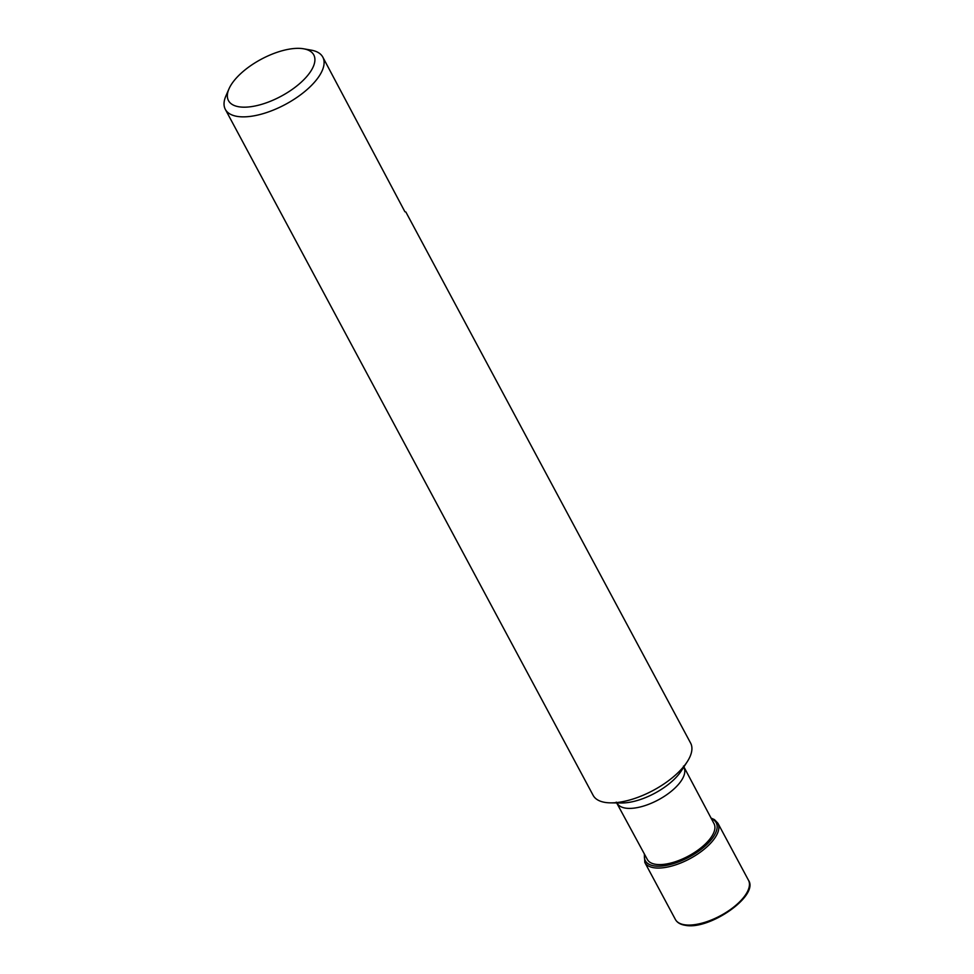 <?xml version="1.0" encoding="UTF-8"?>
<svg xmlns="http://www.w3.org/2000/svg" width="974" height="974" viewBox="0 0 974 974"><rect width="100%" height="100%" fill="white"/><g stroke="black" fill="none" stroke-linecap="round" stroke-linejoin="round"><path stroke-width="1.46" d="M239.178 106.823A48.383 21.002 -28.2 0 0 300.723 82.656A48.383 21.002 -28.2 0 0 303.705 48.81A48.383 21.002 -28.2 0 0 303.072 48.7A48.383 21.002 -28.2 0 0 260.74 59.499A48.383 21.002 -28.2 0 0 228.975 88.877A48.383 21.002 -28.2 0 0 239.178 106.823M228.975 88.877L225.895 95.951A55.299 24.009 -28.2 0 0 225.335 109.38A55.299 24.009 -28.2 0 0 237.559 116.454A55.299 24.009 -28.2 0 0 297.654 96.913A55.299 24.009 -28.2 0 0 322.808 57.113A55.299 24.009 -28.2 0 0 311.303 50.161L303.705 48.81M225.335 109.38L593.154 795.368A55.299 24.009 -28.2 0 0 605.378 802.454A55.299 24.009 -28.2 0 0 610.625 802.856A55.299 24.009 -28.2 0 0 687.194 761.802A55.299 24.009 -28.2 0 0 690.627 743.113L405.866 212.015L404.904 211.735L322.808 57.113M616.25 802.138L647.345 859.47A37.84 16.424 -28.2 0 0 655.697 864.315A37.84 16.424 -28.2 0 0 696.824 850.935A37.84 16.424 -28.2 0 0 714.039 823.7L683.48 766.088M610.625 802.856L621.509 802.978A43.173 18.737 -28.2 0 0 681.276 770.933L687.194 761.802M617.212 803.282A37.84 16.424 -28.2 0 0 625.576 808.128A37.84 16.424 -28.2 0 0 666.691 794.747A37.84 16.424 -28.2 0 0 683.906 767.512M644.642 854.429A40.214 17.459 -28.2 0 0 654.224 865.898A40.214 17.459 -28.2 0 0 703.179 847.697A40.214 17.459 -28.2 0 0 711.324 818.659M675.384 919.456A41.468 18.007 -28.2 0 0 684.539 924.764A41.468 18.007 -28.2 0 0 729.623 910.106A41.468 18.007 -28.2 0 0 748.482 880.253C759.343 895.69 709.291 930.401 685.246 925.3C680.412 924.545 677.125 922.597 675.384 919.456L644.812 862.44A41.468 18.007 -28.2 0 0 653.98 867.749A41.468 18.007 -28.2 0 0 699.052 853.09A41.468 18.007 -28.2 0 0 717.911 823.249L714.453 819.621L711.008 818.075M748.482 880.253L717.911 823.249M644.313 853.833L644.812 862.44"/></g></svg>
